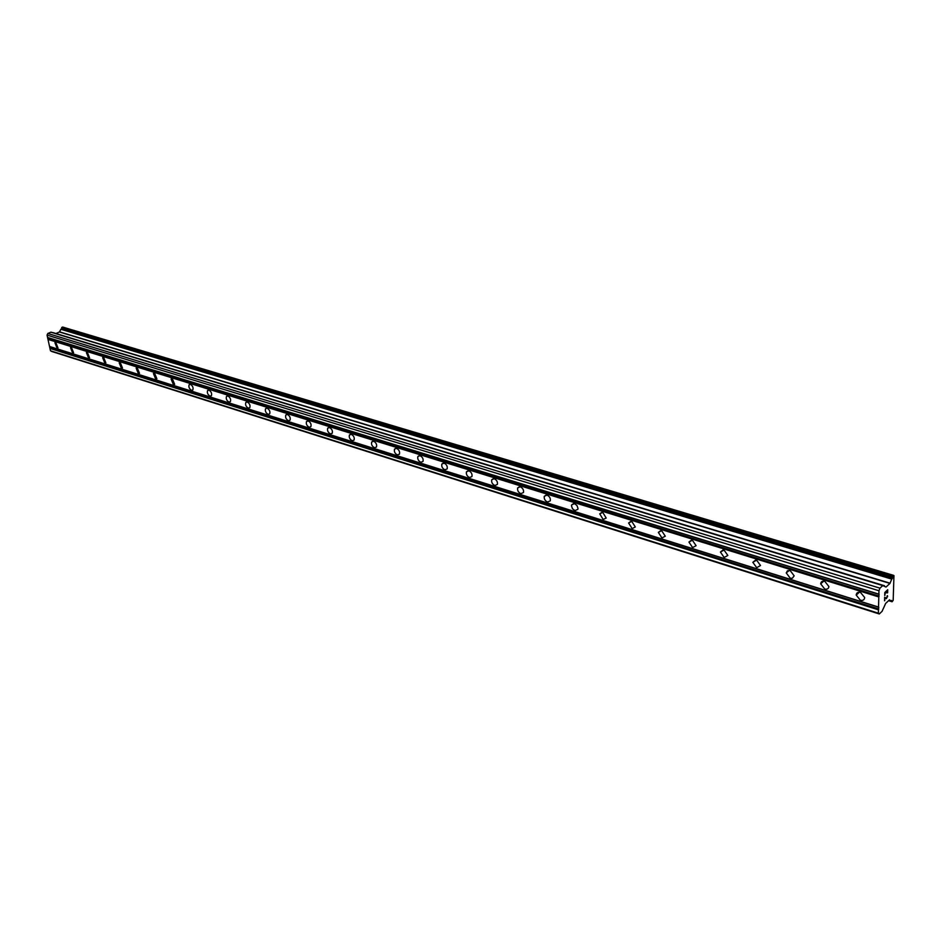 <?xml version="1.0" encoding="UTF-8"?>
<svg xmlns="http://www.w3.org/2000/svg" width="941" height="941" viewBox="0 0 941 941"><rect width="100%" height="100%" fill="white"/><g stroke="black" fill="none" stroke-linecap="round" stroke-linejoin="round"><path stroke-width="1.41" d="M55.848 342.595L57.966 347.935L57.048 348.099L54.943 342.759L55.848 342.595M71.457 347.441L73.598 352.816L72.645 352.993L70.516 347.617L71.457 347.441M87.395 352.381L89.56 357.792L88.56 357.992L86.407 352.581L87.395 352.381M103.663 357.439L105.862 362.885L104.816 363.097L102.628 357.651L103.663 357.439M120.283 362.591L122.506 368.072L121.413 368.307L119.201 362.826L120.283 362.591M137.257 367.86L139.515 373.377L138.374 373.624L136.127 368.107L137.257 367.86M154.606 373.248L156.888 378.788L155.7 379.058L153.418 373.518L154.606 373.248M172.321 378.752L174.65 384.328L173.403 384.622L171.097 379.047L172.321 378.752M190.447 384.375C192.74 385.881 193.528 387.739 192.811 389.986L191.505 390.303C189.212 388.798 188.435 386.927 189.153 384.693L190.447 384.375M208.973 390.127C211.29 391.621 212.09 393.503 211.372 395.761L210.008 396.114C207.702 394.608 206.902 392.738 207.62 390.468L208.973 390.127M227.922 396.008C230.251 397.49 231.063 399.384 230.369 401.678L228.934 402.054C226.605 400.56 225.793 398.678 226.51 396.384L227.922 396.008M247.307 402.03C249.659 403.501 250.482 405.395 249.788 407.712L248.295 408.123C245.942 406.641 245.119 404.748 245.824 402.442L247.307 402.03M267.138 408.194C269.514 409.653 270.361 411.558 269.667 413.899L268.114 414.346C265.738 412.876 264.892 410.97 265.585 408.629L267.138 408.194M287.44 414.487C289.84 415.946 290.698 417.851 290.028 420.215L288.381 420.709C285.993 419.251 285.135 417.334 285.817 414.969L287.44 414.487M308.225 420.945C310.636 422.38 311.518 424.297 310.859 426.696L309.142 427.226C306.731 425.779 305.86 423.862 306.519 421.474L308.225 420.945M329.515 427.555C331.95 428.978 332.843 430.896 332.208 433.319L330.397 433.895C327.974 432.46 327.08 430.543 327.727 428.131L329.515 427.555M351.322 434.33C353.769 435.73 354.686 437.659 354.063 440.094L352.181 440.729C349.734 439.306 348.817 437.389 349.452 434.954L351.322 434.33M373.671 441.258C376.129 442.658 377.059 444.587 376.471 447.046L374.494 447.728C372.024 446.328 371.095 444.399 371.707 441.941L373.671 441.258M396.573 448.375C399.043 449.751 400.007 451.68 399.443 454.162L397.361 454.915C394.879 453.527 393.938 451.598 394.514 449.116L396.573 448.375M420.062 455.667C422.544 457.02 423.521 458.949 422.991 461.455L420.815 462.266C418.322 460.902 417.345 458.973 417.898 456.479L420.062 455.667M444.152 463.148C446.646 464.478 447.645 466.407 447.151 468.924L444.858 469.818C442.352 468.465 441.364 466.536 441.87 464.031L444.152 463.148M468.865 470.818C471.37 472.135 472.394 474.052 471.935 476.581L469.535 477.558C467.018 476.228 465.995 474.311 466.477 471.782L468.865 470.818M494.225 478.687C496.742 479.981 497.789 481.91 497.366 484.45L494.848 485.509C492.331 484.203 491.284 482.274 491.72 479.745L494.225 478.687M520.267 486.779C522.796 488.05 523.866 489.955 523.49 492.508L520.844 493.672C518.315 492.378 517.256 490.473 517.644 487.92L520.267 486.779M547.015 495.084C549.544 496.33 550.65 498.236 550.309 500.788L547.544 502.047C545.015 500.788 543.922 498.883 544.263 496.319L547.015 495.084M574.492 503.611L576.951 505.482L577.997 508.399L577.88 509.293L574.975 510.657L572.516 508.775L571.481 505.846L571.61 504.964L574.492 503.611M602.746 512.386L606.204 518.02L603.169 519.503L599.723 513.845L602.746 512.386M631.776 521.396L635.328 526.984L632.152 528.595L628.612 522.984L631.776 521.396M661.652 530.677L665.287 536.205L661.958 537.958L658.335 532.394L661.652 530.677M692.388 540.216L696.105 545.698L692.623 547.58L688.93 542.075L692.388 540.216M724.029 550.038L727.84 555.449L724.205 557.495L720.406 552.049L724.029 550.038M756.623 560.154L760.516 565.506L756.717 567.694L752.835 562.33L756.623 560.154M790.205 570.575L794.18 575.857L792.263 578.303L790.217 578.209L786.253 572.916L787.488 570.764L790.205 570.575M824.81 581.326L828.88 586.514C828.586 588.748 827.198 589.595 824.739 589.042L820.693 583.832C820.999 581.62 822.363 580.785 824.81 581.326M860.509 592.407L864.661 597.511C864.414 599.888 862.968 600.793 860.345 600.217L856.204 595.088C856.463 592.748 857.898 591.854 860.509 592.407M887.528 590.266L886.363 591.36L887.516 590.266L887.645 592.748L887.716 589.748L887.445 592.912M886.363 591.36L886.316 592.818L886.351 591.36M886.116 592.995L886.151 591.536L884.987 592.642L884.916 595.3L884.987 592.642L886.163 591.548M884.728 595.488L884.811 592.477L887.728 589.748M887.551 595.818L887.528 596.817L887.539 595.818M886.375 598.641L884.834 597.794L884.763 600.617L884.834 597.794M884.575 600.793L884.669 597.253L886.669 598.253L887.234 595.7M886.41 598.264L884.669 597.253M883.564 608.004L882.046 611.356L879.294 613.967L878.376 613.203L878.965 590.748L879.976 588.16L882.752 585.584L885.987 587.066L889.963 583.42L59.412 331.985L55.931 333.502M889.963 583.42L892.985 576.068L893.95 575.621L893.185 600.358L892.068 601.769L891.609 600.429L891.056 601.064L889.48 599.829L885.622 603.475L883.587 608.015M891.927 578.833L61.012 329.115L59.412 331.985M882.929 585.514L51.014 332.161L47.826 333.467L47.05 335.102L50.473 350.77L51.755 351.475L879.294 613.967M882.881 585.502L51.014 332.161M53.002 332.608L884.493 585.749L52.778 332.702M891.903 578.833L61.012 329.115M893.715 575.398L62.612 327.033L61.236 329.185M878.541 607.063L49.532 346.476M878.8 596.959L47.991 339.419M878.847 607.321L49.967 346.711M878.8 608.992L50.214 347.888M878.471 609.85L49.967 348.429M878.376 613.203L50.473 350.77M879.976 588.16L47.826 333.467M878.965 590.748L47.05 335.102M878.882 594.136L47.568 337.454M879.176 594.394L47.991 337.701M879.141 596.088L48.25 338.878M891.033 601.04L888.892 600.382M891.974 601.381L888.857 600.417M891.974 601.511L888.751 600.511M891.986 601.652L888.645 600.617M892.985 576.068L61.824 327.374M892.727 576.762L61.624 327.809M892.715 576.88L61.636 327.891M892.444 578.186L61.53 328.762M892.268 578.644L61.4 329.044M891.692 579.091L60.765 329.256M890.104 583.197L59.542 331.844M884.246 586.02L883.128 585.678M884.199 586.137L883.364 585.878M882.752 585.584L50.802 332.173M856.204 595.088L859.356 592.195M820.693 583.832L823.751 581.126M786.253 572.916L789.205 570.387M752.835 562.33L755.694 559.977M720.406 552.049L723.147 549.873M688.93 542.075L691.553 540.052M658.335 532.394L660.841 530.512M628.612 522.984L630.999 521.243M599.723 513.845L601.981 512.233M571.61 504.964L573.763 503.47M544.263 496.319L546.309 494.954M517.644 487.92L519.573 486.65M491.72 479.745L493.543 478.569M466.477 471.782L468.195 470.7M441.87 464.031L443.493 463.031M417.898 456.479L419.427 455.55M394.514 449.116L395.949 448.269M371.707 441.941L373.059 441.164M349.452 434.954L350.722 434.224M327.727 428.131L328.927 427.461M306.519 421.474L307.648 420.85M285.817 414.969L286.876 414.405M265.585 408.629L266.585 408.1M245.824 402.442L246.765 401.948M226.51 396.384L227.393 395.938M207.62 390.468L208.455 390.056M189.153 384.693L189.941 384.304M171.097 379.047L171.827 378.682M153.418 373.518L154.124 373.189M136.127 368.107L136.786 367.802M119.201 362.826L119.825 362.532M102.628 357.651L103.216 357.38M891.056 601.064L888.892 600.393M892.068 601.769L888.575 600.687"/></g></svg>
